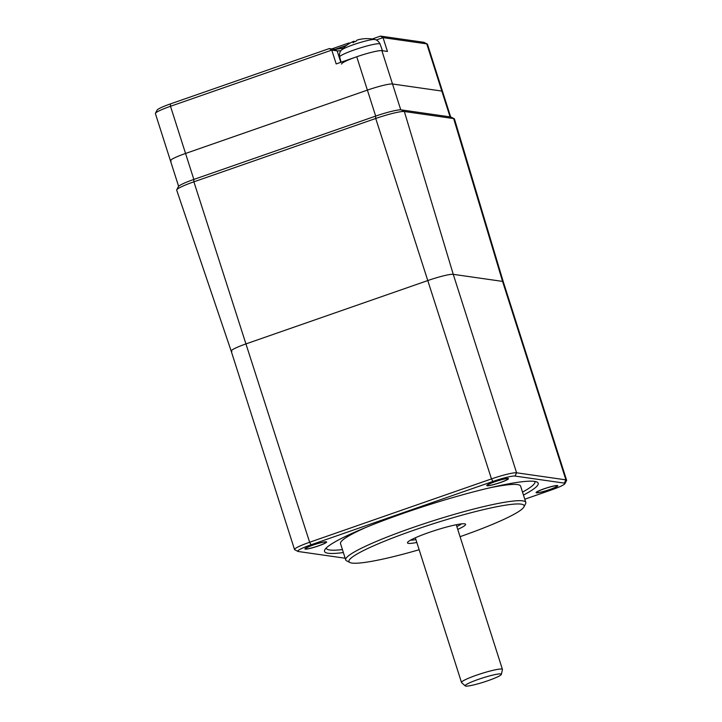 <?xml version="1.0" encoding="UTF-8"?>
<svg xmlns="http://www.w3.org/2000/svg" width="722" height="722" viewBox="0 0 722 722"><rect width="100%" height="100%" fill="white"/><g stroke="black" fill="none" stroke-linecap="round" stroke-linejoin="round"><path stroke-width="1.08" d="M500.283 482.504A10.74 1.209 -17.7 0 1 487.377 485.383A10.74 1.209 -17.7 0 1 497.241 480.969A10.74 1.209 -17.7 0 1 507.837 478.857A10.74 1.209 -17.7 0 1 500.283 482.504M537.042 492.63A10.74 1.209 -17.7 0 1 536.69 492.449A10.74 1.209 -17.7 0 1 546.554 488.036A10.74 1.209 -17.7 0 1 557.158 485.924A10.74 1.209 -17.7 0 1 548.458 489.958A10.74 1.209 -17.7 0 1 537.042 492.63M325.658 542.023A10.74 1.209 -17.7 0 1 326.001 542.195A10.74 1.209 -17.7 0 1 316.137 546.617A10.74 1.209 -17.7 0 1 305.541 548.729A10.74 1.209 -17.7 0 1 314.241 544.686A10.74 1.209 -17.7 0 1 325.658 542.023M231.888 351.443A21.48 2.428 -17.7 0 1 231.193 351.091A21.48 2.428 -17.7 0 1 246.292 343.789L428.128 280.443A21.48 2.428 -17.7 0 1 453.254 274.333L502.566 281.399A21.48 2.428 -17.7 0 1 503.27 281.751L454.454 118.986A24.467 2.762 -17.7 0 0 454.219 118.733A24.467 2.762 -17.7 0 0 453.66 118.579L404.347 111.513A24.467 2.762 -17.7 0 0 375.729 118.48L193.893 181.818A24.467 2.762 -17.7 0 0 176.746 189.796A24.467 2.762 -17.7 0 0 176.691 190.139L231.193 351.091A21.48 2.428 -17.7 0 1 246.292 343.789L428.128 280.443A21.48 2.428 -17.7 0 1 453.254 274.333L502.566 281.399A21.48 2.428 -17.7 0 1 503.27 281.751L566.608 480.211A21.48 2.428 -17.7 0 1 566.562 480.518L564.884 483.704A18.907 2.13 -17.7 0 1 551.635 489.859L524.786 499.218M454.219 118.733L451.051 117.09A21.931 2.473 162.3 0 0 450.546 116.946L401.233 109.879A21.931 2.473 162.3 0 0 375.584 116.125L193.749 179.471A21.931 2.473 162.3 0 0 178.37 186.619L176.746 189.796M461.52 523.883A27.923 3.15 -17.7 0 1 456.836 526.537M415.908 539.605A27.923 3.15 -17.7 0 1 410.556 540.146M501.366 674.375L502.44 669.565A21.48 2.428 162.3 0 0 502.431 669.402A21.48 2.428 162.3 0 0 501.727 669.05A21.48 2.428 162.3 0 0 478.894 674.384A21.48 2.428 162.3 0 0 461.502 682.461A21.48 2.428 162.3 0 0 461.593 682.606L465.239 685.9A18.998 2.148 162.3 0 0 483.911 682.046A18.998 2.148 162.3 0 0 501.366 674.375A18.998 2.148 162.3 0 0 500.743 673.915A18.998 2.148 162.3 0 0 479.968 678.824A18.998 2.148 162.3 0 0 465.239 685.9M416.82 542.457A30.504 3.439 -17.7 0 1 407.551 542.439A30.504 3.439 -17.7 0 1 433.823 530.851A30.504 3.439 -17.7 0 1 464.607 523.82A30.504 3.439 -17.7 0 1 465.293 524.01A30.504 3.439 -17.7 0 1 457.748 529.388M460.067 536.672A91.947 10.379 162.3 0 0 523.919 506.943A91.947 10.379 162.3 0 0 521.131 504.127A91.947 10.379 162.3 0 0 418.498 528.621A91.947 10.379 162.3 0 0 349.872 562.492A91.947 10.379 162.3 0 0 419.139 549.74M523.919 506.943L525.589 503.757A94.519 10.668 162.3 0 0 525.806 502.413A94.519 10.668 162.3 0 0 522.728 500.86A94.519 10.668 162.3 0 0 412.172 527.773A94.519 10.668 162.3 0 0 345.712 559.893A94.519 10.668 162.3 0 0 346.668 560.859L349.872 562.492M489.895 487.792A94.519 10.668 -17.7 0 1 520.616 486.15L525.806 502.413M345.712 559.893L340.522 543.621A94.519 10.668 -17.7 0 1 366.514 527.168M534.894 481.448A109.564 12.364 -17.7 0 1 522.52 492.106M342.418 549.577A109.564 12.364 -17.7 0 1 326.163 548.061M343.374 552.547A112.136 12.653 -17.7 0 1 324.774 549.83A112.136 12.653 -17.7 0 1 421.368 507.25A112.136 12.653 -17.7 0 1 534.515 481.384A112.136 12.653 -17.7 0 1 537.051 482.079A112.136 12.653 -17.7 0 1 523.468 495.075M345.179 558.232L298.376 551.518A18.907 2.13 -17.7 0 1 297.951 551.4A18.907 2.13 -17.7 0 1 311.056 544.785L492.891 481.448A18.907 2.13 -17.7 0 1 515.003 476.06L564.315 483.126A18.907 2.13 -17.7 0 1 564.884 483.704M557.393 485.536A11.39 1.282 -17.7 0 1 557.655 485.608A11.39 1.282 -17.7 0 1 547.312 490.409A11.39 1.282 -17.7 0 1 536.103 492.485A11.39 1.282 -17.7 0 1 545.904 488.162A11.39 1.282 -17.7 0 1 557.393 485.536M326.245 541.816A11.39 1.282 -17.7 0 1 326.506 541.888A11.39 1.282 -17.7 0 1 316.164 546.689A11.39 1.282 -17.7 0 1 304.955 548.765A11.39 1.282 -17.7 0 1 314.756 544.442A11.39 1.282 -17.7 0 1 326.245 541.816M508.08 478.469A11.39 1.282 -17.7 0 1 508.342 478.542A11.39 1.282 -17.7 0 1 497.999 483.343A11.39 1.282 -17.7 0 1 486.79 485.419A11.39 1.282 -17.7 0 1 496.592 481.096A11.39 1.282 -17.7 0 1 508.08 478.469M297.951 551.4L294.747 549.776A21.48 2.428 -17.7 0 1 294.531 549.55A21.48 2.428 -17.7 0 1 309.63 542.258L491.465 478.912A21.48 2.428 -17.7 0 1 516.591 472.793L565.904 479.859A21.48 2.428 -17.7 0 1 566.608 480.211M171.15 161.114A21.48 2.428 -17.7 0 1 170.446 160.753A21.48 2.428 -17.7 0 1 185.554 153.461L367.39 90.115A21.48 2.428 -17.7 0 1 392.515 83.996L441.828 91.062A21.48 2.428 -17.7 0 1 442.523 91.423L427.469 44.241A21.48 2.428 -17.7 0 0 427.253 44.024A21.48 2.428 -17.7 0 0 426.774 43.889L423.624 42.273L380.521 36.1L383.03 37.625L426.774 43.889L441.828 91.062A21.48 2.428 -17.7 0 1 442.523 91.423L450.681 116.973M343.528 47.914A24.918 2.816 -17.7 0 1 333.988 49.258L329.268 48.582L331.777 50.098L337.138 50.865A22.346 2.518 162.3 0 0 340.964 50.612M178.605 186.312L155.392 113.58A21.48 2.428 -17.7 0 1 155.438 113.273A21.48 2.428 -17.7 0 1 170.5 106.278L331.777 50.098L336.19 63.924L356.74 56.767L367.39 90.115L185.554 153.461L170.5 106.278L170.365 103.932A18.907 2.13 162.3 0 0 157.116 110.087L155.438 113.273M329.268 48.582L170.365 103.932M380.521 36.1L372.182 39.006M376.252 39.981L383.03 37.625L387.443 51.452L381.866 50.648A21.48 2.428 162.3 0 0 356.74 56.767M427.253 44.024L424.049 42.39A18.907 2.13 162.3 0 0 423.624 42.273M170.446 160.753A21.48 2.428 -17.7 0 1 185.554 153.461L193.848 179.435M450.068 116.883L441.828 91.062L392.515 83.996L381.866 50.648M375.675 116.098L367.39 90.115A21.48 2.428 -17.7 0 1 392.515 83.996L400.764 109.843M354.024 41.19L354.024 41.208A34.358 6.715 65.9 0 0 353.852 41.244A34.358 6.715 65.9 0 0 352.887 42.417L353.238 42.797M352.887 42.417A11.362 1.282 -17.7 0 1 355.982 41.344A34.358 8.709 -104.2 0 1 357.67 39.918A34.367 34.367 0 0 1 364.845 38.69A34.358 33.609 78.8 0 1 367.155 38.618A11.362 1.282 -17.7 0 1 367.345 38.618L367.128 38.618M380.097 44.096C377.922 39.638 374.655 39.502 374.862 39.52L374.862 39.52A17.942 2.022 162.3 0 0 353.699 44.602A17.942 2.022 162.3 0 0 341.271 50.242C341.461 50.08 338.844 52.074 339.656 57.011A21.227 2.392 -17.7 0 1 354.583 49.8A21.227 2.392 -17.7 0 1 380.097 44.096L382.47 50.739M355.684 41.425L354.285 41.75M382.57 50.991A21.48 2.428 162.3 0 0 361.37 55.224A21.48 2.428 162.3 0 0 341.632 64.059M346.569 45.378L335.324 49.295M331.768 48.934L349.096 42.896L349.141 43.645M349.773 43.266L349.096 42.896M450.546 116.946L453.66 118.579L502.566 281.399L565.904 479.859L564.315 483.126M401.233 109.879L404.347 111.513L453.254 274.333L516.591 472.793L515.003 476.06M375.584 116.125L375.729 118.48L491.465 478.912L492.891 481.448M193.749 179.471L193.893 181.818L309.63 542.258L311.056 544.785M340.793 62.327L337.138 50.865L333.988 49.258M415.33 537.791L461.502 682.461M456.259 524.732L502.431 669.402M294.531 549.55L231.193 351.091M356.009 41.316L352.914 42.39M374.862 39.52A34.367 34.367 0 0 0 367.345 38.618M353.852 41.244A34.367 34.367 0 0 0 341.271 50.242M339.656 57.011L341.118 62.209"/></g></svg>
